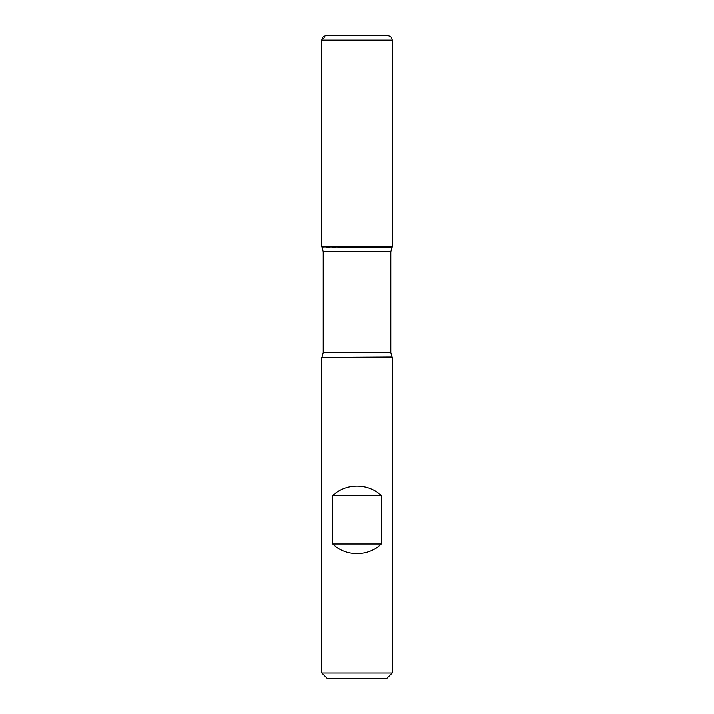 <?xml version="1.0" encoding="UTF-8"?>
<svg xmlns="http://www.w3.org/2000/svg" width="714" height="714" viewBox="0 0 714 714"><rect width="100%" height="100%" fill="white"/><g stroke="black" fill="none" stroke-linecap="round" stroke-linejoin="round"><path stroke-width="0.54" stroke-dasharray="3.57 2.68" d="M321.791 357.419L392.209 357.419M392.209 673.016L321.791 673.016M392.209 246.964L321.791 246.964L392.209 246.964M327.074 678.3L386.926 678.3M387.809 35.7L326.191 35.7M357 246.964L357 35.7L326.191 35.7L321.791 40.1L392.209 40.1M322.014 357.018L391.986 357.018M391.986 247.365L322.014 247.365M323.201 251.765L390.799 251.765M390.799 352.618L323.201 352.618"/><path stroke-width="1.07" d="M392.209 357.419L321.791 357.419L321.791 673.016L392.209 673.016L392.209 357.419L390.799 352.618L390.799 251.765L392.209 246.964L321.791 246.964L392.209 246.964L392.209 40.1L321.791 40.1L321.791 246.964L357 246.964M332.751 544.059C345.674 556.822 368.326 556.822 381.249 544.059L381.249 495.641C368.326 482.878 345.674 482.878 332.751 495.641L332.751 544.059L381.249 544.059M391.986 247.365L321.791 246.964L321.791 40.1C322.05 37.431 323.513 35.959 326.191 35.7L387.809 35.7C390.487 35.959 391.95 37.431 392.209 40.1M392.209 673.016L386.926 678.3L327.074 678.3L321.791 673.016M332.751 495.641L381.249 495.641M391.986 357.018L321.791 357.419M390.799 251.765L323.201 251.765L323.201 352.618L390.799 352.618M323.201 352.618L322.014 357.018M322.014 247.365L323.201 251.765"/></g></svg>
